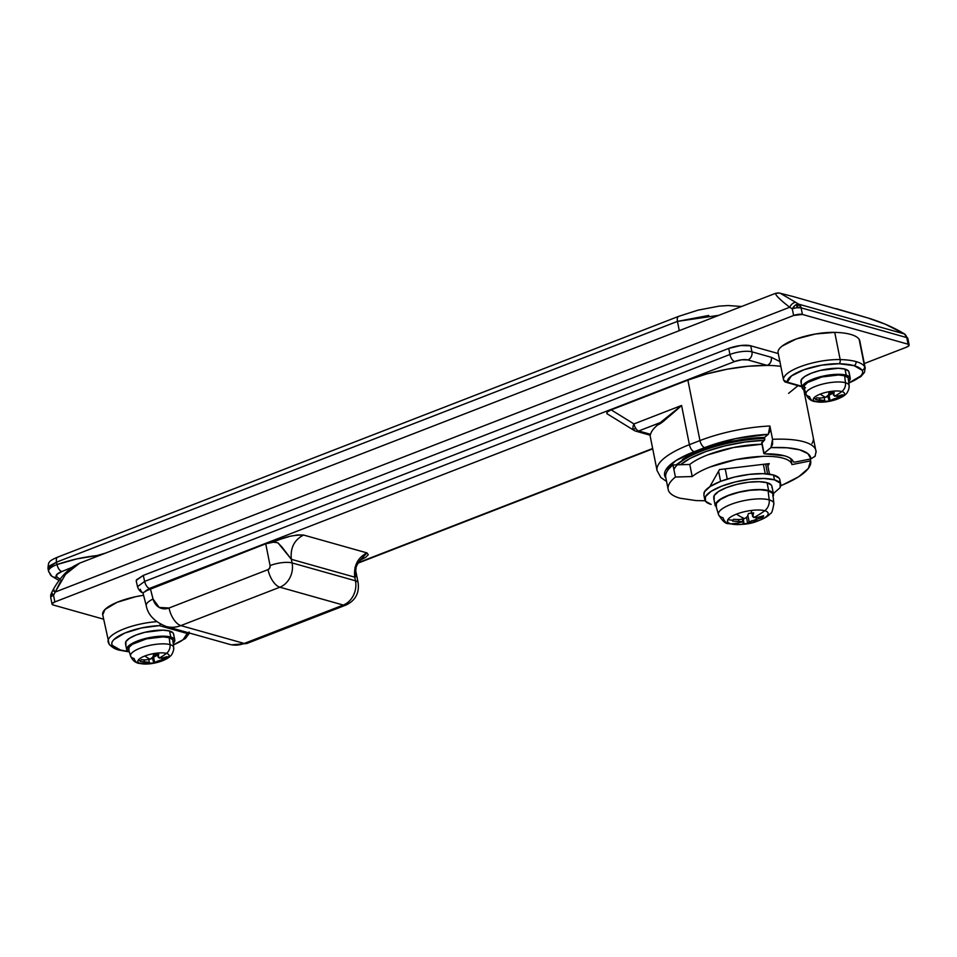<?xml version="1.0" encoding="UTF-8"?>
<svg xmlns="http://www.w3.org/2000/svg" width="957" height="957" viewBox="0 0 957 957"><rect width="100%" height="100%" fill="white"/><g stroke="black" fill="none" stroke-linecap="round" stroke-linejoin="round"><path stroke-width="1.44" d="M909.15 345.01A6.46 1.926 -11.3 0 1 906.339 347.247L864.315 363.528L906.339 347.247L909.03 345.501L908.085 344.209A6.46 1.926 -11.3 0 1 909.15 345.01L907.822 338.371L904.401 333.933L907.703 338.898M907.834 338.395A6.46 1.926 168.7 0 0 906.769 337.594L908.085 344.209L802.421 314.446L908.085 344.209L906.769 337.594A6.46 5.323 -74.3 0 0 904.401 333.933L798.724 304.17L797.025 307.735L801.093 307.831L798.724 304.17L904.401 333.933A206.676 170.298 -74.3 0 0 901.685 332.27L885.692 324.363L867.891 317.963L793.281 296.574L780.29 293.297L796.021 302.508A206.676 170.298 105.7 0 1 798.724 304.17A6.46 5.323 105.7 0 1 801.093 307.831L802.421 314.446L793.616 315.499L792.3 308.884A200.216 164.975 -74.3 0 0 789.669 307.269L55.195 592.048A200.216 164.975 -74.3 0 0 53.544 595.314L51.391 593.747L52.456 593.519M61.284 580.074L55.195 592.048A200.216 164.975 105.7 0 0 53.544 595.314A6.46 0.813 26.4 0 1 51.271 593.448L50.733 597.575L50.841 594.596A4.594 2.213 68.8 0 0 50.841 597.048A6.46 1.926 -11.3 0 1 53.544 595.314L54.86 601.929L793.616 315.499L54.86 601.929L52.157 603.664L53.102 604.968L103.583 619.179L53.102 604.968A6.46 1.926 -11.3 0 1 52.049 604.166A6.46 1.926 -11.3 0 1 54.86 601.929L53.544 595.314A6.46 1.926 168.7 0 0 50.841 597.048A6.46 1.926 168.7 0 0 50.721 597.551M676.156 464.851L688.717 455.795L704.699 448.845L724.042 443.079L744.702 439.131L764.487 437.397L768.292 434.334L735.766 438.593L704.687 447.613L694.136 451.704L675.75 460.724L665.785 469.947C664.062 472.937 664.062 475.617 665.773 477.986L665.916 478.177A67.815 20.229 -11.3 0 1 694.136 451.704A6.46 3.11 -111.2 0 1 689.399 444.67A74.275 22.155 168.7 0 0 657.028 470.377A74.275 22.155 -11.3 0 1 689.399 444.67L681.575 405.469L680.977 405.959M360.394 560.072L365.478 557.464L368.289 554.749L366.962 552.895L303.56 535.035L297.783 534.891L290.138 536.243L265.735 543.803L145.285 591.163L149.4 588.435L734.665 361.519L741.807 359.784L747.86 359.94L767.275 365.407L748.159 366.244L727.416 369.163L706.756 373.924L687.88 380.132L611.164 409.871L633.965 423.939A6.46 3.565 121.7 0 0 633.091 429.011A6.46 2.381 -33.8 0 0 635.831 428.473A6.46 3.11 -111.2 0 1 633.965 423.939L681.575 405.469L689.399 444.67L699.962 440.579L687.88 380.132L611.164 409.871L606.917 412.216L607.216 413.759L606.917 412.216M793.664 462.075L795.363 462.028L793.664 462.075M780.828 366.352A74.275 22.155 168.7 0 0 767.275 365.407C734.474 365.191 702.378 374.319 687.88 380.132L699.962 440.579A74.275 22.155 -11.3 0 1 769.895 426.009L769.918 430.949L768.292 434.334L764.487 437.397L764.32 440.34L761.664 442.66L763.842 453.534L761.868 442.325L764.033 453.199L770.947 447.625L772.574 444.251L772.55 439.311A74.275 22.155 -11.3 0 1 815.95 450.687A74.275 22.155 -11.3 0 1 816.07 451.572L815.065 456.214L810.938 458.893L795.363 462.028L810.938 458.893L807.911 453.654L799.741 449.85L787.073 447.78L770.947 447.625L763.842 453.534M669.278 416.128L668.417 416.917C663.524 421.511 659.995 424.154 657.842 424.836A74.275 22.155 168.7 0 0 650.557 434.311L650.258 435.136L650.557 434.311L638.69 430.973L660.139 422.731M750.731 345.8L778.268 353.564L750.731 345.8A16.149 4.821 168.7 0 0 728.732 348.432L729.94 354.485L144.663 581.401L143.263 575.432L728.732 348.432L740.634 345.549L750.731 345.8L751.939 351.841L750.731 345.8M780.111 361.698L771.342 357.308L751.939 351.841A6.46 5.323 105.7 0 1 747.86 359.94L767.275 365.407A6.46 5.323 -74.3 0 0 771.342 357.308C771.737 361.088 770.373 363.78 767.275 365.407M136.325 581.485L136.516 579.775L143.263 575.432L728.732 348.432L729.94 354.485A16.149 4.821 -11.3 0 1 751.939 351.841A16.149 4.821 168.7 0 0 729.94 354.485L144.663 581.401A652.303 537.487 105.7 0 1 143.263 575.432L136.277 580.337M659.349 423.449L657.842 424.836C653.727 428.15 651.31 431.32 650.557 434.311L638.69 430.973L660.282 422.599L681.575 405.469L633.965 423.939A6.46 3.11 68.8 0 0 635.831 428.473A6.46 3.11 68.8 0 0 638.69 430.973A6.46 3.11 -111.2 0 1 635.831 428.473A6.46 2.381 146.2 0 1 633.091 429.011A6.46 3.565 -58.3 0 1 633.965 423.939L611.164 409.871L608.15 411.295M788.592 393.351L797.982 385.695M652.65 448.486L358.42 562.572L652.65 448.486M360.442 560.06L366.962 552.895C357.643 557.74 353.576 565.838 354.76 577.167L355.825 571.999C356.148 575.695 355.789 577.418 354.76 577.167L355.478 580.791A16.149 4.821 -11.3 0 1 358.133 582.801A16.149 4.821 168.7 0 0 355.478 580.791L292.076 562.931L291.359 559.307L354.76 577.167L355.478 580.791L292.076 562.931A19.379 15.97 105.7 0 1 279.875 587.203L343.276 605.063L244.25 643.451L180.849 625.603L279.875 587.203L343.276 605.063A19.379 15.97 -74.3 0 0 355.478 580.791A19.379 15.97 105.7 0 1 343.276 605.063L244.25 643.451L180.849 625.603A32.287 26.605 105.7 0 1 165.836 626.392M769.895 426.009L772.55 439.311L769.895 426.009A74.275 22.155 168.7 0 0 699.962 440.579A6.46 3.11 68.8 0 0 704.687 447.613A67.815 20.229 -11.3 0 1 768.292 434.334L769.895 426.009M764.846 453.833L764.164 453.774L764.846 453.833C781.402 453.774 790.901 456.453 793.353 461.872C792.456 459.228 789.477 457.207 784.429 455.783L764.846 453.833M906.769 337.594L801.093 307.831A6.46 1.926 168.7 0 0 797.025 307.735A6.46 1.926 168.7 0 0 792.3 308.884L793.616 315.499A6.46 1.926 -11.3 0 1 802.421 314.446L801.093 307.831L906.769 337.594M229.237 644.252A32.287 26.605 -74.3 0 0 244.25 643.451A32.287 26.605 105.7 0 1 229.381 644.288M164.556 625.974A32.287 26.605 -74.3 0 0 165.98 626.428A32.287 26.605 -74.3 0 0 180.849 625.603L279.875 587.203A16.149 7.776 -111.2 0 1 268.044 569.618L169.03 608.006L159.209 607.432L153.048 599.034L150.345 588.543L265.735 543.803L270.077 565.563L269.73 568.003L268.044 569.618L169.03 608.006A16.149 13.302 105.7 0 1 153.048 599.034A652.303 537.487 105.7 0 1 150.345 588.543L142.976 592.85A6.46 5.323 105.7 0 1 140.332 589.249M51.271 593.448L52.97 590.086A6.46 0.873 27.2 0 0 55.195 592.048A6.46 0.873 -152.8 0 1 52.97 590.086C60.339 576.521 69.036 569.104 73.916 566.113L79.479 563.206L71.775 568.003M79.658 563.135L65.459 574.403L55.195 592.048L789.669 307.269A200.216 164.975 105.7 0 1 792.3 308.884A6.46 1.926 -11.3 0 1 797.025 307.735A4.594 2.213 -111.2 0 1 798.15 304.087L795.04 305.415L792.3 308.884A6.46 3.553 -57.8 0 1 798.15 304.087A6.46 3.553 -57.8 0 1 798.724 304.17A206.676 170.298 -74.3 0 0 796.021 302.508A6.46 3.577 120.9 0 0 789.669 307.269A6.46 3.577 -59.1 0 1 796.021 302.508M779.441 293.069A6.46 6.268 100.8 0 1 780.29 293.297A6.46 6.268 -79.2 0 0 779.441 293.069A6.46 6.268 100.8 0 0 776.318 293.297L776.318 293.297C774.105 293.871 778.555 298.536 789.669 307.269M52.97 590.086A6.46 0.873 -152.8 0 1 54.166 590.146M904.927 334.172L885.022 324.076L867.748 317.915A6.46 3.708 107.2 0 1 867.891 317.963C880.273 321.719 891.541 326.481 901.685 332.27A206.676 170.298 105.7 0 1 904.401 333.933A6.46 3.553 -57.8 0 1 904.903 334.16L904.939 334.172M780.29 293.297L793.317 296.586M835.868 308.573L867.891 317.963A6.46 3.708 -72.8 0 0 867.748 317.915L835.844 308.561M670.103 414.776L681.575 405.469C671.946 414.357 664.026 420.805 657.842 424.836L660.282 422.599M634.611 430.65A6.46 5.323 -74.3 0 0 635.747 431.14A6.46 5.323 105.7 0 1 634.611 430.65A6.46 3.565 -58.3 0 1 634.06 430.399A6.46 3.565 -58.3 0 1 633.091 429.011A6.46 3.565 121.7 0 0 634.06 430.399L606.774 413.58M146.325 605.889A16.149 5.347 -14.9 0 1 146.242 605.614A16.149 5.347 -14.9 0 1 153.048 599.034A16.149 5.347 165.1 0 0 146.254 605.661A16.149 5.347 165.1 0 0 146.325 605.889M180.849 625.603A16.149 7.776 -111.2 0 1 169.03 608.006A16.149 7.776 68.8 0 0 180.849 625.603M268.044 569.618A16.149 7.776 68.8 0 0 279.875 587.203A19.379 15.97 -74.3 0 0 292.076 562.931A16.149 4.821 168.7 0 0 270.077 565.563A3.23 2.656 105.7 0 1 268.044 569.618M292.076 562.931L291.359 559.307L281.872 546.937L278.044 542.918L274.659 541.949L265.735 543.803L270.077 565.563A16.149 4.821 -11.3 0 1 292.076 562.931M355.681 570.539L358.121 582.741C359.449 593.053 355.442 600.482 346.087 605.003L247.073 643.391A16.149 7.776 -111.2 0 1 244.25 643.451A16.149 7.776 68.8 0 0 247.193 643.355M346.207 604.956A16.149 7.776 -111.2 0 1 343.276 605.063A16.149 7.776 68.8 0 0 346.207 604.956M355.023 567.429L355.322 568.733M137.724 586.485L144.663 581.401A6.46 3.11 68.8 0 0 149.4 588.435A6.46 3.11 -111.2 0 1 144.663 581.401M779.871 361.543L771.342 357.308L751.939 351.841A6.46 5.323 -74.3 0 1 747.86 359.94A9.69 2.895 -11.3 0 0 734.665 361.519A6.46 3.11 -111.2 0 1 729.94 354.485A6.46 3.11 68.8 0 0 734.665 361.519L149.4 588.435L145.285 591.163M137.676 587.179L137.7 587.299C139.052 590.397 140.823 592.275 143.024 592.921L143.706 592.431M650.138 435.196L635.735 431.14A6.46 5.323 -74.3 0 0 638.69 430.973A6.46 5.323 105.7 0 1 635.747 431.14L634.096 430.423M704.687 447.613A6.46 3.11 -111.2 0 1 699.962 440.579L689.399 444.67A6.46 3.11 68.8 0 0 694.136 451.704L704.687 447.613M812.003 443.438A74.275 22.155 168.7 0 0 813.414 438.27M814.718 456.668L815.352 455.771M815.95 450.687A74.275 22.155 168.7 0 0 772.55 439.311L770.947 447.625A67.815 20.229 -11.3 0 1 810.938 458.893M354.76 577.167L291.359 559.307C290.174 547.978 294.242 539.892 303.56 535.035L366.962 552.895C357.643 557.74 353.576 565.838 354.76 577.167M303.56 535.035C294.337 534.939 285.832 536.662 278.056 540.203L265.735 543.803C269.324 542.081 273.427 541.782 278.044 542.918L291.359 559.307C290.174 547.978 294.242 539.892 303.56 535.035M673.907 469.48A64.586 19.26 -11.3 0 1 764.691 438.426L764.487 437.397A64.586 19.26 168.7 0 0 682.305 459.635M761.975 442.888L764.32 440.34L745.001 442.026L724.82 445.89L705.907 451.513L690.296 458.307L680.535 464.731A63.102 18.817 -11.3 0 1 764.32 440.34A1.483 0.706 -91.6 0 0 764.691 438.426A64.586 19.26 168.7 0 0 683.322 460.126M864.554 366.447A3.23 3.05 144.3 0 1 862.042 370.215A54.896 16.377 -11.3 0 0 853.979 365.634A3.23 2.656 105.7 0 0 856.013 361.59A58.126 17.334 -11.3 0 1 864.554 366.447A58.126 17.334 168.7 0 0 856.013 361.59A58.126 17.334 -11.3 0 0 840.174 359.581A37.132 11.077 168.7 0 0 801.583 366.22A37.132 11.077 168.7 0 0 783.568 380.037A37.132 11.077 -11.3 0 1 801.583 366.22A37.132 11.077 -11.3 0 1 840.174 359.581A3.23 1.854 -88.6 0 1 839.014 363.732A33.902 10.108 -11.3 0 0 804.131 369.677A33.902 10.108 -11.3 0 0 787.288 382.178L784.931 381.927L783.568 380.037L787.288 382.178L801.799 386.269L787.288 382.178L791.391 375.969L804.131 369.677L821.752 365.143L839.014 363.732A54.896 16.377 -11.3 0 1 853.979 365.634A3.23 2.656 -74.3 0 0 856.013 361.59A58.126 17.334 168.7 0 0 840.174 359.581A3.23 1.854 91.4 0 1 839.014 363.732L853.979 365.634L862.042 370.215C863.262 371.902 862.759 373.852 860.558 376.077L848.811 382.956A33.902 10.108 -11.3 0 0 862.042 370.215A3.23 3.05 -35.7 0 0 864.554 366.447L859.123 339.245A58.126 17.334 168.7 0 0 850.582 334.388A58.126 17.334 168.7 0 0 834.731 332.378A37.132 11.077 168.7 0 0 796.14 339.017A37.132 11.077 168.7 0 0 778.125 352.834C777.634 350.788 778.998 348.515 782.252 346.015L796.14 339.017L815.603 333.957L834.731 332.378L840.174 359.581L834.731 332.378A58.126 17.334 -11.3 0 1 850.582 334.388A58.126 17.334 -11.3 0 1 859.123 339.245L864.554 366.447A37.132 11.077 -11.3 0 1 865.224 368.122M859.781 340.919A37.132 11.077 168.7 0 0 859.123 339.245M802.098 386.855L784.931 381.927M783.568 380.037L778.101 352.702M665.773 477.459C664.948 473.667 667.352 469.504 672.998 464.946L689.782 464.456L692.198 476.55L689.782 464.456C693.945 461.095 699.938 457.901 707.761 454.862L733.576 447.481L761.987 444.239A53.604 15.994 168.7 0 0 689.782 464.456L672.998 464.946A72.66 21.676 168.7 0 0 665.749 477.34L668.165 489.434A72.66 21.676 -11.3 0 1 675.415 477.029L672.998 464.946L675.415 477.029L692.198 476.55A53.604 15.994 -11.3 0 1 783.209 458.212A53.604 15.994 -11.3 0 1 791.965 464.6L790.769 458.618L791.965 464.6L810.639 460.843A72.66 21.676 -11.3 0 1 780.852 485.642M705.189 500.762L695.942 500.571L680.056 498.214A72.66 21.676 -11.3 0 1 668.165 489.434M769.261 463.619L767.873 466.035L769.261 463.619L719.485 469.576L769.261 463.619M709.795 486.742L719.485 469.576L709.795 486.742M680.056 498.214C672.974 496.216 669.015 493.322 668.189 489.541C667.364 485.761 669.768 481.586 675.415 477.029L692.198 476.55C696.361 473.189 702.354 469.995 710.178 466.956L735.993 459.575L762.729 456.369C771.163 456.13 777.993 456.74 783.209 458.212C788.436 459.683 791.355 461.812 791.965 464.6L810.639 460.843L810.28 459.025M810.639 460.843L808.354 468.404L798.748 476.694L782.838 484.828M718.851 315.308L677.436 321.396L679.291 330.655L677.436 321.396L708.742 315.439M48.855 569.104L47.946 568.135L56.535 562.142L677.436 321.396L56.535 562.142L48.998 566.149L47.934 568.087L48.58 571.317L51.798 576.21A6.46 5.945 125.8 0 1 49.573 572.693A19.379 5.778 -11.3 0 1 48.568 571.269A19.379 5.778 -11.3 0 1 57.013 564.546L56.535 562.142A6.46 3.11 -111.2 0 1 57.683 557.118A6.46 3.11 68.8 0 0 56.535 562.142L57.013 564.546A19.379 5.778 168.7 0 0 48.568 571.269M105.677 553.05L96.956 555.574L76.751 558.924L57.013 564.546A6.46 3.11 -111.2 0 0 61.738 571.592L72.218 567.274L61.738 571.592C59.537 570.599 57.958 568.255 57.013 564.546C70.028 560.048 83.343 557.058 96.956 555.574L105.653 553.062M98.236 555.933L96.956 555.574L98.236 555.933M60.04 579.129L56.786 577.023L56.762 574.499L61.738 571.592A12.92 3.852 -11.3 0 0 56.786 577.023A6.46 5.945 125.8 0 1 51.81 576.222A6.46 5.945 -54.2 0 0 56.786 577.023A174.377 52.013 -11.3 0 0 60.04 579.129M679.267 316.265C677.556 316.468 676.946 318.179 677.436 321.396M57.683 557.118A6.46 3.11 -111.2 0 1 58.353 557.01M826.25 397.023L828.152 396.712L829.025 395.325L830.09 400.624L829.025 395.325L833.128 393.136A6.46 1.926 168.7 0 0 829.025 395.325L828.152 396.712L829.061 401.258L826.405 401.665A58.126 14.068 83.2 0 1 825.831 401.868A15.91 4.749 168.7 0 0 837.566 399.021A58.126 28.004 -111.2 0 1 832.841 399.32L830.09 400.624A58.054 15.025 83.5 0 1 829.061 401.258A58.054 15.025 -96.5 0 0 830.09 400.624L832.841 399.32A58.126 28.004 68.8 0 0 837.566 399.021A15.91 4.749 -11.3 0 1 825.831 401.868A15.91 4.749 -11.3 0 1 815.902 401.617A8.398 6.914 105.7 0 1 813.94 401.402A8.398 6.914 105.7 0 1 809.562 396.665A21.975 6.555 -11.3 0 1 805.961 393.267A21.975 6.555 -11.3 0 1 821.8 384.307A21.975 6.555 -11.3 0 1 845.474 382.74A21.975 6.555 -11.3 0 1 848.979 386.544A21.975 6.555 168.7 0 0 845.474 382.74A8.398 6.914 105.7 0 1 841.885 391.533A58.126 47.898 105.7 0 1 834.636 396.21L838.488 395.935A58.054 53.353 31.9 0 0 842.327 394.715L842.064 395.588A58.126 53.664 30 0 0 844.218 394.739A15.91 4.749 168.7 0 0 841.885 391.533A15.91 4.749 168.7 0 0 831.944 391.281A58.126 14.068 83.2 0 1 831.609 392.633L834.169 392.418A58.054 13.075 82.8 0 1 833.595 394.559L834.636 396.21A58.126 47.898 -74.3 0 0 841.885 391.533A15.91 4.749 -11.3 0 1 844.218 394.739A15.91 4.749 -11.3 0 1 837.566 399.021A15.91 4.749 168.7 0 0 844.218 394.739A58.126 53.664 -150 0 1 842.064 395.588L841.287 396.521A58.054 53.831 -152 0 1 837.423 397.789L832.841 399.32M828.941 393.04L831.609 392.633A58.126 14.068 -96.8 0 0 831.944 391.281A15.91 4.749 168.7 0 0 820.221 394.128A58.126 28.004 68.8 0 0 825.628 397.287L828.224 395.193A58.054 14.965 -96.5 0 0 828.941 393.04A58.054 14.965 83.5 0 1 828.224 395.193L825.628 397.287A58.126 28.004 -111.2 0 1 820.221 394.128A15.91 4.749 168.7 0 0 813.57 398.411A15.91 4.749 168.7 0 0 815.902 401.617A58.126 47.898 -74.3 0 0 823.833 400.397L819.826 399.894A58.054 53.353 -148.1 0 1 815.675 399.583L815.938 398.722A58.126 53.664 -150 0 1 813.57 398.411A58.126 53.664 30 0 0 815.938 398.722L816.728 397.777A58.054 53.831 28 0 0 820.891 398.04L825.628 397.287L820.891 398.04A58.054 53.831 -152 0 1 816.728 397.777M842.327 394.715A58.054 53.353 -148.1 0 1 838.488 395.935L834.636 396.21L833.176 392.478L833.595 394.559A58.054 13.075 -97.2 0 0 834.169 392.418M833.547 395.229L833.595 394.559M848.991 373.134A24.547 7.321 168.7 0 0 845.007 369.115L846.215 375.168A24.547 7.321 -11.3 0 1 850.199 379.175M848.237 379.678A22.609 6.747 168.7 0 0 844.636 375.778L845.474 382.74A21.975 6.555 168.7 0 0 821.8 384.307A21.975 6.555 168.7 0 0 805.961 393.267M825.831 401.868A58.126 14.068 -96.8 0 0 826.405 401.665L823.845 401.88A58.054 13.075 -97.2 0 0 824.719 401.27L823.833 400.397A58.126 47.898 105.7 0 1 815.902 401.617A15.91 4.749 168.7 0 0 825.831 401.868M813.94 401.402A8.398 6.914 -74.3 0 0 815.902 401.617A15.91 4.749 -11.3 0 1 813.57 398.411A15.91 4.749 -11.3 0 1 820.221 394.128A15.91 4.749 -11.3 0 1 831.944 391.281A15.91 4.749 -11.3 0 1 841.885 391.533A8.398 6.914 -74.3 0 0 845.474 382.74L844.636 375.778A22.609 6.747 168.7 0 0 820.281 377.381A22.609 6.747 168.7 0 0 803.988 386.604M848.608 371.149L845.007 369.115L846.215 375.168A24.547 7.321 -11.3 0 0 820.113 376.819A24.547 7.321 -11.3 0 0 802.133 386.688A24.547 7.321 -11.3 0 0 804.861 390.289L802.516 388.674L802.528 385.767L806.129 382.429L812.78 379.163L821.477 376.484L839.564 374.307L846.215 375.168L849.816 377.202L849.816 380.108L848.668 381.544M847.95 377.644L844.636 375.778L838.511 374.988L821.848 376.986L807.708 382.465L804.394 385.539L804.382 388.219M801.308 382.633L801.32 379.726L804.921 376.388L811.572 373.122L820.269 370.431L838.356 368.266L845.007 369.115A24.547 7.321 168.7 0 0 818.905 370.778A24.547 7.321 168.7 0 0 800.925 380.647M815.675 399.583A58.054 53.353 31.9 0 0 819.826 399.894L819.443 397.98L819.826 399.894L823.833 400.397L824.719 401.27A58.054 13.075 82.8 0 1 823.845 401.88M837.327 397.813L837.112 396.246L837.423 397.789A58.054 53.831 28 0 0 841.287 396.521L841.012 395.169M751.939 520.68A77.505 37.335 68.8 0 0 759.116 520.464A20.707 6.173 168.7 0 0 764.739 510.727A77.505 63.856 105.7 0 1 753.745 517.546L757.621 517.366A77.445 71.165 32 0 0 763.59 515.691A15.826 4.725 -11.3 0 1 762.55 517.498A77.445 71.823 -152.1 0 1 756.532 519.244L749.199 522.091L747.836 515.237L749.199 522.091A77.445 19.989 -96.5 0 1 747.668 523.264A15.826 4.725 -11.3 0 1 745.013 523.658A77.505 18.757 83.2 0 1 743.852 524.173A20.707 6.173 168.7 0 0 759.116 520.464A77.505 37.335 -111.2 0 1 751.939 520.68L749.199 522.091A77.445 19.989 83.5 0 1 747.668 523.264L746.544 517.617L747.668 523.264L745.013 523.658A15.826 4.725 -11.3 0 1 742.441 523.898A77.445 17.489 -97.1 0 0 743.756 522.737L742.357 519.28L742.847 521.768L738.864 521.362L742.847 521.768A77.505 63.856 105.7 0 1 730.909 523.85A10.336 8.517 105.7 0 1 728.444 523.587A10.336 8.517 105.7 0 1 723.061 517.761A28.232 8.422 -11.3 0 1 718.432 513.383A28.232 8.422 -11.3 0 1 738.78 501.875A28.232 8.422 -11.3 0 1 769.201 499.865A28.232 8.422 -11.3 0 1 773.711 504.746A28.232 8.422 168.7 0 0 769.201 499.865A10.336 8.517 105.7 0 1 764.739 510.727A20.707 6.173 168.7 0 0 751.807 510.404A77.505 18.757 83.2 0 1 751.089 513.131A15.826 4.725 -11.3 0 1 753.661 512.892A77.445 17.489 82.9 0 1 752.728 515.99L753.745 517.546A77.505 63.856 -74.3 0 0 764.739 510.727A20.707 6.173 -11.3 0 1 759.116 520.464A20.707 6.173 -11.3 0 1 743.852 524.173A20.707 6.173 -11.3 0 1 730.909 523.85A77.505 63.856 -74.3 0 0 742.847 521.768L743.756 522.737A77.445 17.489 82.9 0 1 742.441 523.898L745.013 523.658A77.505 18.757 -96.8 0 1 743.852 524.173A20.707 6.173 168.7 0 1 730.909 523.85A20.707 6.173 -11.3 0 1 727.882 519.675A20.707 6.173 168.7 0 0 730.909 523.85A10.336 8.517 -74.3 0 1 728.444 523.587M772.754 495.786A29.069 8.673 168.7 0 0 768.112 490.774L769.201 499.865A10.336 8.517 -74.3 0 1 764.739 510.727A20.707 6.173 -11.3 0 0 751.807 510.404A20.707 6.173 -11.3 0 0 736.531 514.112A20.707 6.173 168.7 0 0 727.882 519.675A20.707 6.173 -11.3 0 1 736.531 514.112A77.505 37.335 -111.2 0 0 744.666 518.634L739.952 519.484A77.445 71.823 -152.1 0 1 733.552 519.292L732.811 520.225A77.505 71.56 -150 0 1 727.882 519.675A77.505 71.56 30 0 0 732.811 520.225L732.512 521.098A77.445 71.165 32 0 0 738.864 521.362L738.493 519.484L738.864 521.362A77.445 71.165 -148 0 1 732.512 521.098A15.826 4.725 -11.3 0 1 732.811 520.225A15.826 4.725 -11.3 0 1 733.552 519.292A77.445 71.823 27.9 0 0 739.952 519.484L744.666 518.634L747.285 516.636A77.445 19.989 83.5 0 0 748.434 513.526A15.826 4.725 -11.3 0 1 751.089 513.131A77.505 18.757 -96.8 0 0 751.807 510.404A20.707 6.173 168.7 0 0 736.531 514.112A77.505 37.335 68.8 0 0 744.666 518.634L747.285 516.636A77.445 19.989 -96.5 0 0 748.434 513.526L753.661 512.892A77.445 17.489 -97.1 0 1 752.728 515.99L752.13 513.024L753.745 517.546L757.621 517.366A77.445 71.165 -148 0 0 763.59 515.691L762.55 517.498L762.274 516.11L762.55 517.498A77.445 71.823 27.9 0 1 756.532 519.244L756.209 517.629L756.281 519.316M779.776 481.347A38.747 11.556 168.7 0 0 773.495 475.007L774.464 479.84A38.747 11.556 -11.3 0 1 780.745 486.192M771.892 487.568A29.703 8.864 168.7 0 0 767.071 482.711L768.638 490.57A29.703 8.864 -11.3 0 1 773.459 495.427M779.165 478.213L773.495 475.007L762.992 473.667L749.271 474.397L734.426 477.088L720.693 481.323L710.19 486.479L704.496 491.754L703.874 495.056M772.371 493.178L768.112 490.774L769.201 499.865A28.232 8.422 168.7 0 0 738.78 501.875A28.232 8.422 168.7 0 0 718.432 513.383M716.362 506.767L716.374 503.334L720.633 499.375L728.516 495.511L738.816 492.329L749.953 490.307L760.241 489.757L768.112 490.774A29.069 8.673 168.7 0 0 736.806 492.843A29.069 8.673 168.7 0 0 715.86 504.686M716.458 507.677L715.752 503.406L720.107 499.363L728.169 495.415L738.684 492.161L750.073 490.092L760.588 489.529L768.638 490.57L772.993 493.022L772.993 496.551M715.274 504.518A29.703 8.864 -11.3 0 1 737.046 492.568A29.703 8.864 -11.3 0 1 768.638 490.57L767.071 482.711A29.703 8.864 168.7 0 0 735.466 484.721A29.703 8.864 168.7 0 0 713.707 496.659M703.885 493.214A38.747 11.556 168.7 0 1 732.272 477.627A38.747 11.556 168.7 0 1 773.495 475.007L774.464 479.84A38.747 11.556 -11.3 0 0 733.241 482.46A38.747 11.556 -11.3 0 0 704.854 498.047A38.747 11.556 -11.3 0 0 711.135 504.399L705.465 501.181L705.465 496.587L711.159 491.312L721.662 486.168L735.383 481.921L750.24 479.23L763.961 478.5L774.464 479.84L780.134 483.058L780.134 487.651L773.388 493.573M771.426 485.163L767.071 482.711L759.021 481.67L748.506 482.232L737.117 484.302L726.59 487.556L718.54 491.503L714.173 495.547L714.173 499.064M752.669 516.624L752.728 515.99M767.598 473.942L765.624 464.049L767.598 473.942M763.375 464.324L765.253 473.751L763.375 464.324M711.254 485.821L710.967 484.35L711.254 485.821M727.248 479.05L725.227 468.894L727.248 479.05M718.563 471.179L720.609 481.371L718.563 471.179M769.5 474.182L767.43 463.834L769.5 474.182M160.68 623.964L159.34 625.639A33.902 10.108 -11.3 0 0 124.649 633.127A33.902 10.108 -11.3 0 0 112.436 645.449A3.23 3.05 144.3 0 1 109.242 644.348A3.23 3.05 -35.7 0 0 112.436 645.449A54.896 16.377 -11.3 0 0 120.498 650.03L128.023 651.442A54.896 16.377 -11.3 0 1 120.498 650.03A3.23 2.656 105.7 0 1 118.991 650.102A3.23 2.656 -74.3 0 0 120.498 650.03L112.436 645.449C111.227 643.762 111.718 641.812 113.919 639.587L124.649 633.127L141.457 627.971L159.34 625.639L187.201 633.486L183.098 639.695L173.384 644.851A33.902 10.108 -11.3 0 0 187.201 633.486L189.211 632.003M109.242 644.348A3.23 3.05 144.3 0 1 108.715 643.176A37.132 11.077 -11.3 0 1 108.057 641.501A37.132 11.077 -11.3 0 1 154.95 621.811M143.586 595.302A37.132 11.077 168.7 0 0 102.626 614.298M102.722 614.849L104.983 609.477L117.017 602.336L135.738 596.69L143.574 595.29M188.529 632.78L187.201 633.486L159.34 625.639L160.537 624.215M156.661 621.679A37.132 11.077 168.7 0 0 108.057 641.501M150.811 658.906L152.725 658.595L153.599 657.208L154.651 662.507L153.599 657.208L157.69 655.019A6.46 1.926 168.7 0 0 153.599 657.208L152.725 658.595L153.634 663.141L150.967 663.548A58.126 14.068 83.2 0 1 150.405 663.751A15.91 4.749 168.7 0 0 162.128 660.904A58.126 28.004 -111.2 0 1 157.403 661.203L154.651 662.507A58.054 15.025 83.5 0 1 153.634 663.141A58.054 15.025 -96.5 0 0 154.651 662.507L157.403 661.203A58.126 28.004 68.8 0 0 162.128 660.904A15.91 4.749 -11.3 0 1 150.405 663.751A15.91 4.749 -11.3 0 1 140.464 663.5A8.398 6.914 105.7 0 1 138.502 663.285A8.398 6.914 105.7 0 1 134.136 658.548A21.975 6.555 -11.3 0 1 130.535 655.15A21.975 6.555 -11.3 0 1 146.361 646.19A21.975 6.555 -11.3 0 1 170.035 644.623A21.975 6.555 -11.3 0 1 173.54 648.415A21.975 6.555 168.7 0 0 170.035 644.623A8.398 6.914 105.7 0 1 166.458 653.416A58.126 47.898 105.7 0 1 159.209 658.081L163.061 657.818A58.054 53.353 31.9 0 0 166.889 656.598L166.638 657.471A58.126 53.664 30 0 0 168.779 656.622A15.91 4.749 168.7 0 0 166.458 653.416A15.91 4.749 168.7 0 0 156.517 653.164A58.126 14.068 83.2 0 1 156.182 654.516L158.73 654.301A58.054 13.075 82.8 0 1 158.156 656.442L159.209 658.081A58.126 47.898 -74.3 0 0 166.458 653.416A15.91 4.749 -11.3 0 1 168.779 656.622A15.91 4.749 -11.3 0 1 162.128 660.904A15.91 4.749 168.7 0 0 168.779 656.622A58.126 53.664 -150 0 1 166.638 657.471L165.848 658.404A58.054 53.831 -152 0 1 161.984 659.672L157.403 661.203M153.503 654.923L156.182 654.516A58.126 14.068 -96.8 0 0 156.517 653.164A15.91 4.749 168.7 0 0 144.782 656.012A58.126 28.004 68.8 0 0 150.189 659.17L152.797 657.076A58.054 14.965 -96.5 0 0 153.503 654.923A58.054 14.965 83.5 0 1 152.797 657.076L150.189 659.17A58.126 28.004 -111.2 0 1 144.782 656.012A15.91 4.749 168.7 0 0 138.131 660.294A15.91 4.749 168.7 0 0 140.464 663.5A58.126 47.898 -74.3 0 0 148.407 662.28L144.387 661.777A58.054 53.353 -148.1 0 1 140.248 661.466L140.5 660.593A58.126 53.664 -150 0 1 138.131 660.294A58.126 53.664 30 0 0 140.5 660.593L141.289 659.66A58.054 53.831 28 0 0 145.464 659.923L150.189 659.17L145.464 659.923A58.054 53.831 -152 0 1 141.289 659.66M166.889 656.598A58.054 53.353 -148.1 0 1 163.061 657.818L159.209 658.081L157.749 654.361L158.156 656.442A58.054 13.075 -97.2 0 0 158.73 654.301M158.108 657.112L158.156 656.442M173.552 635.017A24.547 7.321 168.7 0 0 169.58 630.998L170.789 637.039A24.547 7.321 -11.3 0 1 174.76 641.058M172.81 641.561A22.609 6.747 168.7 0 0 169.198 637.661L170.035 644.623A21.975 6.555 168.7 0 0 146.361 646.19A21.975 6.555 168.7 0 0 130.535 655.15M150.405 663.751A58.126 14.068 -96.8 0 0 150.967 663.548L148.407 663.763A58.054 13.075 -97.2 0 0 149.292 663.153L148.407 662.28A58.126 47.898 105.7 0 1 140.464 663.5A15.91 4.749 168.7 0 0 150.405 663.751M138.502 663.285A8.398 6.914 -74.3 0 0 140.464 663.5A15.91 4.749 -11.3 0 1 138.131 660.294A15.91 4.749 -11.3 0 1 144.782 656.012A15.91 4.749 -11.3 0 1 156.517 653.164A15.91 4.749 -11.3 0 1 166.458 653.416A8.398 6.914 -74.3 0 0 170.035 644.623L169.198 637.661A22.609 6.747 168.7 0 0 144.854 639.264A22.609 6.747 168.7 0 0 128.561 648.487M173.169 633.032L169.58 630.998L170.789 637.039A24.547 7.321 -11.3 0 0 144.674 638.702A24.547 7.321 -11.3 0 0 126.707 648.571A24.547 7.321 -11.3 0 0 129.422 652.172L127.09 650.557L127.09 647.65L130.69 644.312L137.341 641.046L146.038 638.355L164.137 636.19L170.789 637.039L174.377 639.073L174.377 641.991L173.229 643.415M172.511 639.527L169.198 637.661L163.073 636.872L146.409 638.869L132.269 644.348L128.956 647.422L128.956 650.102M125.881 644.516L125.881 641.609L129.482 638.271L136.133 635.005L144.83 632.314L162.929 630.149L169.58 630.998A24.547 7.321 168.7 0 0 143.466 632.661A24.547 7.321 168.7 0 0 125.499 642.53M140.248 661.466A58.054 53.353 31.9 0 0 144.387 661.777L144.005 659.863L144.387 661.777L148.407 662.28L149.292 663.153A58.054 13.075 82.8 0 1 148.407 663.763M161.889 659.696L161.685 658.129L161.984 659.672A58.054 53.831 28 0 0 165.848 658.404L165.585 657.052M649.863 434.514L657.076 470.629L660.844 477.507L666.574 481.479M803.772 389.762L816.165 452.314M166.063 626.452L229.465 644.312M79.479 563.206L775.469 293.356L779.453 293.069L793.209 296.562M50.733 597.575L52.049 604.19M142.976 592.873L146.254 605.673C147.892 614.753 154.46 621.667 165.98 626.416M246.727 643.511L231.702 644.815M137.7 587.335L136.253 581.15M358.074 563.111L652.734 448.869M355.346 568.865L355.669 571.09L356.016 568.314C355.466 566.448 361.447 558.11 361.375 559.247M848.835 383.171L860.881 376.58L864.458 372.381L865.176 367.835L859.733 340.632M805.531 387.824L804 387.382M47.958 568.123C48.735 562.668 47.383 561.46 57.719 557.106L678.621 316.372L698.012 310.152L719.15 306.12L728.241 305.546L741.603 306.491M58.999 580.492L51.798 576.21M832.997 392.502L833.511 395.062M850.235 378.123L849.026 372.082M804.047 387.549L806.021 394.188C807.708 398.148 810.364 400.552 813.988 401.414L830.03 401.186L836.119 399.559C841.251 397.657 844.541 395.791 845.976 393.985C846.73 393.961 849.72 388.686 849.086 385.575L848.357 378.685M802.098 387.741L800.889 381.699M824.826 400.851L824.204 397.729M780.792 484.529L779.835 479.684M773.507 494.159L771.928 486.3M715.932 505.906L718.504 514.567C722.439 521.087 725.777 524.089 728.504 523.599C740 525.273 749.786 524.388 757.872 520.955C764.26 518.55 768.447 516.062 770.433 513.49C771.617 513.706 772.754 510.38 773.854 503.502L772.909 494.518M715.238 505.798L713.671 497.939M704.795 499.71L703.838 494.877M743.852 522.247L743.218 519.101M751.951 513.036L752.633 516.457M102.662 614.585L109.206 644.3C114.062 649.612 119.481 650.054 119.027 650.114L128.585 651.777M173.396 645.042L185.395 638.498L189.522 633.067M157.558 654.373L158.072 656.945M174.796 640.006L173.588 633.965M128.609 649.432L130.583 656.059C132.269 660.031 134.925 662.435 138.55 663.297L154.591 663.069L160.68 661.443C165.812 659.54 169.102 657.674 170.549 655.868C171.303 655.844 174.294 650.569 173.66 647.458L172.93 640.568M126.671 649.624L125.463 643.582M149.388 662.734L148.766 659.612"/></g></svg>
